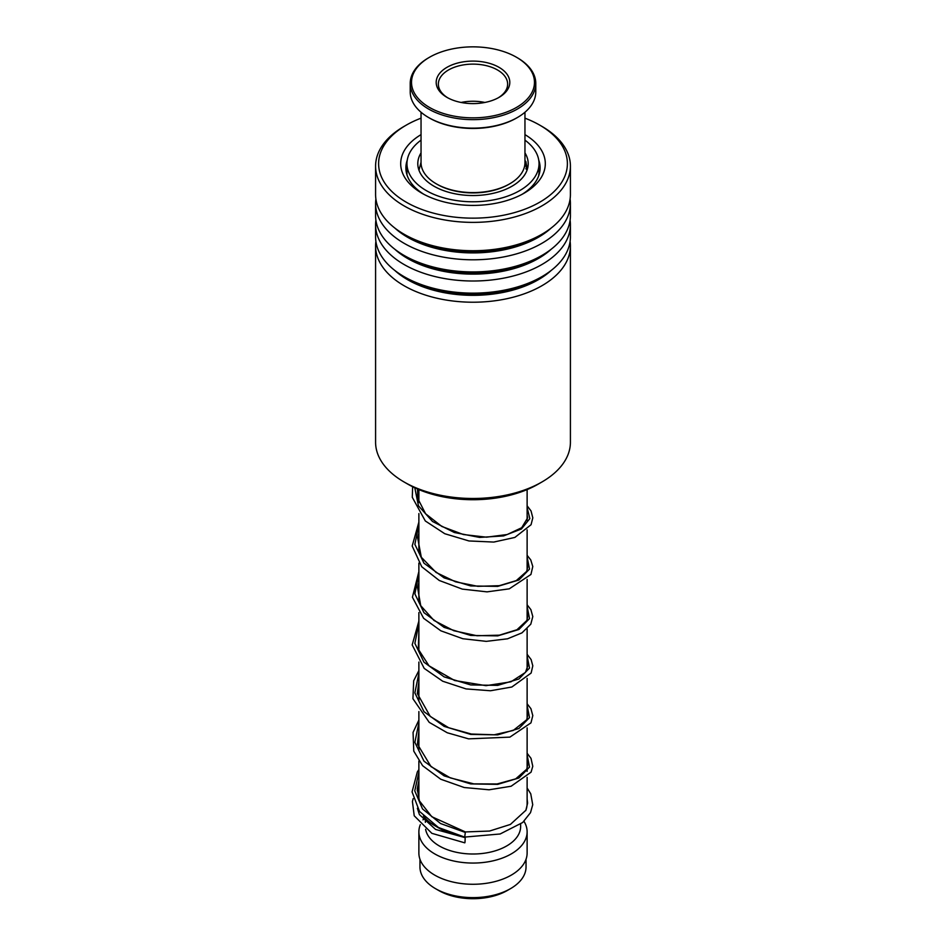 <?xml version="1.0" encoding="UTF-8"?>
<svg xmlns="http://www.w3.org/2000/svg" width="946" height="946" viewBox="0 0 946 946"><rect width="100%" height="100%" fill="white"/><g stroke="black" fill="none" stroke-linecap="round" stroke-linejoin="round"><path stroke-width="1.42" d="M526.035 859.24L526.035 866.985A53.035 30.627 180 0 1 510.509 888.649L507.293 890.505A48.494 28.002 180 0 1 438.708 890.505L435.491 888.649A53.035 30.627 180 0 1 419.965 866.985L419.965 859.24M510.509 888.649A53.035 30.627 180 0 1 435.491 888.649L438.708 890.505M527.123 777.352L527.123 803.532A54.123 31.242 180 0 1 525.704 810.639M439.476 828.069A54.123 31.242 180 0 1 434.734 825.633L434.734 825.633A54.123 31.242 180 0 1 423.406 816.043M451.289 833.308A47.631 27.493 180 0 1 439.322 828.282L434.734 825.633L439.322 828.282M520.631 824.167L520.631 826.508A47.631 27.493 180 0 1 491.222 851.92A47.631 27.493 180 0 1 439.322 845.961A47.631 27.493 180 0 1 425.617 829.299M523.978 821.329A54.123 31.242 180 0 1 527.123 831.818A54.123 31.242 180 0 1 493.706 860.683A54.123 31.242 180 0 1 434.734 853.907A54.123 31.242 180 0 1 418.877 831.818A54.123 31.242 180 0 1 420.331 824.64M527.123 831.818L527.123 853.032A54.123 31.242 180 0 1 493.706 881.897A54.123 31.242 180 0 1 434.734 875.121A54.123 31.242 180 0 1 418.877 853.032L418.877 831.818M423.004 819.851A54.123 31.242 180 0 1 424.742 817.675M541.881 482.011L538.215 484.127A92.223 53.248 180 0 1 407.785 484.127L404.119 482.011A97.414 56.24 0 0 0 541.881 482.011A97.414 56.24 0 0 0 570.414 442.231L570.414 245.972A97.414 56.24 180 0 1 487.864 301.561A97.414 56.24 180 0 1 380.115 262.929A97.414 56.24 180 0 1 375.586 245.972A97.414 56.24 180 0 1 375.893 241.431M375.586 245.972L375.586 442.231A97.414 56.24 0 0 0 380.115 459.188A97.414 56.24 0 0 0 404.119 482.011M421.041 118.167A94.387 54.49 0 0 0 406.26 125.132A94.387 54.49 0 0 0 383 180.095A94.387 54.49 0 0 0 501.463 215.617A94.387 54.49 0 0 0 563 147.233A94.387 54.49 0 0 0 539.74 125.132A94.387 54.49 0 0 0 524.959 118.167M539.74 125.132L541.881 126.362A97.414 56.24 180 0 1 565.885 149.184A97.414 56.24 180 0 1 570.414 166.141A97.414 56.24 180 0 1 487.864 221.719A97.414 56.24 180 0 1 380.115 183.098A97.414 56.24 180 0 1 375.586 166.141A97.414 56.24 180 0 1 404.119 126.362L406.26 125.132M524.959 134.628A72.31 41.742 180 0 1 541.94 151.076A72.31 41.742 180 0 1 524.131 193.185A72.31 41.742 180 0 1 421.869 193.185A72.31 41.742 180 0 1 404.06 176.252A72.31 41.742 180 0 1 421.041 134.628M407.253 160.122A67.107 38.751 0 0 0 405.893 167.903A67.107 38.751 0 0 0 409.015 179.586A67.107 38.751 0 0 0 423.773 194.237M570.107 241.431A97.414 56.24 180 0 1 570.414 245.972M570.107 220.229A97.414 56.24 180 0 1 570.414 224.758L570.414 236.902A97.414 56.24 180 0 1 541.881 276.67A97.414 56.24 180 0 1 404.119 276.67A97.414 56.24 180 0 1 380.115 253.859A97.414 56.24 180 0 1 375.586 236.902L375.586 224.758A97.414 56.24 180 0 1 375.893 220.229M570.414 224.758A97.414 56.24 180 0 1 487.864 280.347A97.414 56.24 180 0 1 380.115 241.715A97.414 56.24 180 0 1 375.586 224.758M570.107 199.015A97.414 56.24 180 0 1 570.414 203.544L570.414 215.688A97.414 56.24 180 0 1 541.881 255.455A97.414 56.24 180 0 1 404.119 255.455A97.414 56.24 180 0 1 380.115 232.645A97.414 56.24 180 0 1 375.586 215.688L375.586 203.544A97.414 56.24 180 0 1 375.893 199.015M570.414 203.544A97.414 56.24 180 0 1 487.864 259.133A97.414 56.24 180 0 1 380.115 220.501A97.414 56.24 180 0 1 375.586 203.544M570.414 166.141L570.414 194.474A97.414 56.24 180 0 1 541.881 234.253A97.414 56.24 180 0 1 404.119 234.253A97.414 56.24 180 0 1 380.115 211.431A97.414 56.24 180 0 1 375.586 194.474L375.586 166.141M522.227 194.237A67.107 38.751 0 0 0 540.107 167.903A67.107 38.751 0 0 0 538.747 160.122M464.758 836.619L465.385 831.936L431.754 816.694L419.409 800.86L417.233 788.952L418.877 780.639M464.994 842.366L465.196 837.659L464.994 842.366M418.877 769.571L417.328 771.936L412.066 791.885L419.504 811.42L438.436 827.49L464.616 837.092L500.138 833.982L522.689 822.5L530.517 812.626L532.728 804.727L530.753 793.812L527.123 788.006M419.066 169.44A6.492 6.492 0 0 0 418.144 167.182L418.64 168.104M524.959 161.045L525.881 161.589L526.922 167.43C526.91 169.417 526.567 169.831 525.881 168.66M538.984 174.679L538.38 176.63M421.041 152.897A55.199 31.868 0 0 0 417.801 163.658A55.199 31.868 0 0 0 420.119 172.811A55.199 31.868 0 0 0 481.006 195.195A55.199 31.868 0 0 0 528.199 163.658A55.199 31.868 0 0 0 525.881 154.517A55.199 31.868 0 0 0 524.959 152.897M421.041 140.138A66.031 38.124 0 0 0 406.969 163.658A66.031 38.124 0 0 0 409.748 174.596A66.031 38.124 0 0 0 482.566 201.38A66.031 38.124 0 0 0 539.031 163.658A66.031 38.124 0 0 0 536.252 152.732A66.031 38.124 0 0 0 524.959 140.138M509.74 183.808L508.818 184.34A50.658 29.243 180 0 1 495.893 189.756A50.658 29.243 180 0 1 437.182 184.34L436.26 183.808A51.959 30 0 0 0 496.473 189.366A51.959 30 0 0 0 509.74 183.808A51.959 30 0 0 0 524.959 162.606L524.959 112.243M500.777 114.017A61.478 35.499 0 0 0 516.481 57.257A61.478 35.499 0 0 0 445.223 50.682A61.478 35.499 0 0 0 429.519 57.257A61.478 35.499 0 0 0 423.217 103.185A61.478 35.499 0 0 0 500.777 114.017M516.481 57.257L517.391 57.789A62.779 36.244 180 0 1 535.779 83.414A62.779 36.244 180 0 1 501.368 115.743A62.779 36.244 180 0 1 410.221 83.414A62.779 36.244 180 0 1 428.609 57.789L429.519 57.257M517.391 117.529L516.481 118.061A61.478 35.499 180 0 1 500.777 124.624A61.478 35.499 180 0 1 429.519 118.061L428.609 117.529A62.779 36.244 0 0 0 501.368 124.233A62.779 36.244 0 0 0 517.391 117.529A62.779 36.244 0 0 0 535.779 91.892L535.779 83.414M489.626 101.305A36.799 21.25 180 0 1 446.973 97.379A36.799 21.25 180 0 1 456.374 63.394A36.799 21.25 180 0 1 502.799 69.886A36.799 21.25 180 0 1 499.027 97.379A36.799 21.25 180 0 1 489.626 101.305M498.235 97.816A34.635 19.996 0 0 0 507.635 84.123A34.635 19.996 0 0 0 457.344 66.279A34.635 19.996 0 0 0 438.365 84.123A34.635 19.996 0 0 0 447.765 97.816M421.041 112.243L421.041 162.606A51.959 30 0 0 0 436.26 183.808M410.221 83.414L410.221 91.892A62.779 36.244 0 0 0 428.609 117.529M484.896 102.464A34.635 19.996 0 0 0 461.104 102.464M551.151 270.485A92.472 53.39 180 0 1 394.849 270.485M551.151 249.271A92.472 53.39 180 0 1 394.849 249.271M551.151 228.057A92.472 53.39 180 0 1 394.849 228.057M541.881 276.67L538.392 278.692A92.472 53.39 180 0 1 407.608 278.692L404.119 276.67M541.881 255.455L538.392 257.478A92.472 53.39 180 0 1 407.608 257.478L404.119 255.455M541.881 234.253L538.392 236.264A92.472 53.39 180 0 1 407.608 236.264L404.119 234.253M465.243 832.409L440.6 823.552L422.531 808.948L414.762 790.856L418.877 772.267M527.123 754.991L529.524 767.064L518.916 777.967L497.702 784.364L470.718 783.915L444.123 775.862L423.985 761.175L414.868 742.338L418.877 722.779M527.123 705.491L529.524 717.565L518.916 728.479L497.702 734.865L470.718 734.415L444.123 726.374L423.985 711.688L414.868 692.85L418.877 673.292M527.123 656.004L529.524 668.077L518.916 678.98L497.691 685.377L470.718 684.928L444.123 676.875L423.985 662.188L414.868 643.351L418.877 623.792M527.123 606.504L529.524 618.578L518.916 629.492L497.702 635.878L470.73 635.44L444.135 627.387L423.985 612.701L414.868 593.863L418.877 574.305M527.123 557.017L529.524 569.09L518.916 579.993L497.702 586.39L470.718 585.941L444.123 577.888L423.985 563.201L414.868 544.364L418.877 524.805M527.123 507.529L529.831 518.621L521.423 528.98L503.544 535.921L479.646 537.423L454.352 532.515L432.535 521.494L418.439 505.791L414.786 487.769M527.017 170.233L524.959 162.18M527.123 489.59L527.123 520.761M527.123 529.89L527.123 570.249M527.123 579.39L527.123 619.748M527.123 628.877L527.123 669.236M527.123 678.377L527.123 718.724M527.123 727.864L527.123 771.333M425.369 818.373L425.369 822.322M418.877 489.59L418.877 502.527M418.877 513.595L418.877 552.015M418.877 563.095L418.877 601.514M418.877 612.582L418.877 651.014M418.877 662.07L418.877 700.501M418.877 711.569L418.877 749.989M418.877 761.057L418.877 799.488M421.041 162.18L418.983 170.233M527.123 762.417L527.608 765.302L526.709 769.252L515.665 778.877L497.028 783.974L473.78 783.867L450.308 777.884L430.998 766.579L417.446 744.171L418.877 731.152M527.123 712.917L527.608 715.779L526.721 719.74L513.229 730.454L494.202 734.782L471.321 734.037L448.664 727.722L430.253 716.429L417.328 693.548L418.877 681.652M527.123 663.418L527.608 666.315L525.444 672.417L510.958 681.818L485.996 685.661L454.6 680.493L429.023 665.818L418.286 649.169L418.877 632.153M527.123 613.93L527.608 616.78L526.839 620.493L516.942 629.752L499.405 635.168L477.021 635.747L453.844 630.734L434.013 620.481L420.722 605.665L417.576 587.655L418.877 582.665M527.123 564.431L527.608 567.423L526.65 571.408L516.268 580.608L499.275 585.692L477.848 586.331L455.558 581.825L436.059 572.436L421.313 557.253L417.635 537.801L418.877 533.166M527.123 514.943L527.608 517.876L521.684 527.738L507.186 534.525L486.504 537.186L463.351 534.525L441.817 526.449L425.594 513.761L417.73 498.424L417.517 489.011M465.385 831.936L489.543 831.049L510.391 824.439L525.893 810.249L527.608 803.048L527.123 799.074M418.877 798.176L418.629 798.767M417.375 808.262L419.409 814.589L435.55 829.429L465.196 837.659M418.877 788.633L417.221 790.75M413.166 798.613L412.421 801.522L414.218 815.795L431.861 833.331L464.805 842.839M527.123 753.264L531.013 758.373L532.775 766.284L531.073 772.149L511.1 786.244L489.082 789.792L464.214 787.521L440.753 779.232L422.625 765.716L413.769 751.124L413.059 732.405L418.877 720.072M527.123 703.777L530.931 708.696L532.799 715.614L530.966 722.85L509.894 737.123L468.589 738.861L447.245 732.76L429.212 722.342L412.929 698.716L413.686 680.765L418.877 670.584M527.123 654.289L531.144 659.634L532.799 665.83L531.132 673.044L511.845 687.009L490.442 690.757L466.047 688.913L442.704 681.226L424.21 668.396L412.184 644.9L418.877 621.084M527.123 604.79L530.895 609.662L532.799 616.579L530.801 624.171L521.979 632.862L507.529 638.798L486.232 641.364L462.831 638.727L440.871 630.816L423.619 618.294L412.421 597.233L418.877 571.597M527.123 555.302L530.765 559.937L532.787 566.536L530.931 574.459L509.291 588.826L487.036 591.865L462.298 589.11L439.263 580.477L421.75 566.76L412.196 546.055L418.877 522.109M527.123 505.803L531.037 510.946L532.811 517.829L531.061 524.723L514.861 537.434L493.753 542.07L468.968 540.958L444.774 533.721L425.31 520.974L412.279 497.289L412.645 486.741M406.969 163.658L406.969 174.833M539.031 163.658L539.031 174.762A6.492 6.492 0 0 0 538.747 174.277M406.969 167.643A6.492 6.492 0 0 0 406.969 173.78M525.432 161.009A6.492 6.492 0 0 0 524.959 162.026"/></g></svg>
